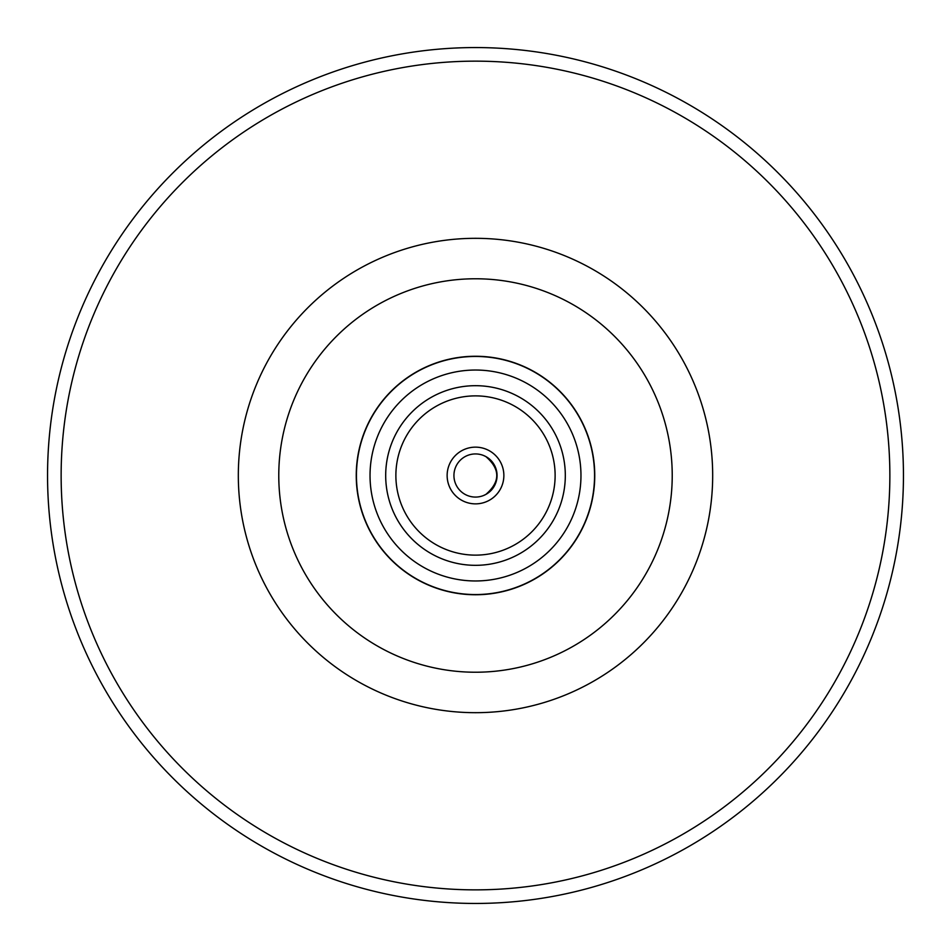 <?xml version="1.0" encoding="UTF-8"?>
<svg xmlns="http://www.w3.org/2000/svg" width="951" height="951" viewBox="0 0 951 951"><rect width="100%" height="100%" fill="white"/><g stroke="black" fill="none" stroke-linecap="round" stroke-linejoin="round"><path stroke-width="1.43" d="M485.866 494.413C480.933 496.624 480.933 496.624 485.866 494.413C492.784 490.585 496.517 484.273 497.064 475.5C496.517 466.727 492.784 460.427 485.866 456.587L483.726 455.565L485.866 456.587C500.392 469.2 500.392 481.812 485.866 494.413L483.726 495.435M594.553 475.5C591.213 440.788 591.213 440.788 594.553 475.5C591.213 510.223 591.213 510.223 594.553 475.5A119.053 119.053 0 0 0 475.5 356.459A119.053 119.053 0 0 0 356.447 475.5A119.053 119.053 0 0 0 475.5 594.553A119.053 119.053 0 0 0 594.553 475.5M475.5 903.45A427.95 427.95 0 0 0 903.45 475.5A427.95 427.95 0 0 0 475.5 47.562A427.95 427.95 0 0 0 47.55 475.5A427.95 427.95 0 0 0 475.5 903.45M475.5 497.076A21.564 21.564 0 0 0 497.064 475.5A21.564 21.564 0 0 0 475.5 453.936A21.564 21.564 0 0 0 453.936 475.5A21.564 21.564 0 0 0 475.5 497.076M475.5 889.863A414.363 414.363 0 0 0 889.863 475.5A414.363 414.363 0 0 0 475.5 61.149A414.363 414.363 0 0 0 61.137 475.5A414.363 414.363 0 0 0 475.5 889.863M475.5 712.679A237.179 237.179 0 0 0 712.679 475.5A237.179 237.179 0 0 0 475.5 238.321A237.179 237.179 0 0 0 238.321 475.5A237.179 237.179 0 0 0 475.5 712.679M672.226 475.5A196.726 196.726 0 0 0 475.5 278.774A196.726 196.726 0 0 0 278.774 475.5A196.726 196.726 0 0 0 475.5 672.226A196.726 196.726 0 0 0 672.226 475.5M475.5 594.755A119.255 119.255 0 0 0 594.755 475.5A119.255 119.255 0 0 0 475.5 356.256A119.255 119.255 0 0 0 356.245 475.5A119.255 119.255 0 0 0 475.5 594.755M475.5 580.966A105.466 105.466 0 0 0 580.966 475.5A105.466 105.466 0 0 0 475.5 370.034A105.466 105.466 0 0 0 370.034 475.5A105.466 105.466 0 0 0 475.5 580.966M475.5 565.322A89.81 89.81 0 0 0 565.31 475.5A89.81 89.81 0 0 0 475.5 385.69A89.81 89.81 0 0 0 385.69 475.5A89.81 89.81 0 0 0 475.5 565.322M475.5 555.134A79.622 79.622 0 0 0 555.122 475.5A79.622 79.622 0 0 0 475.5 395.878A79.622 79.622 0 0 0 395.878 475.5A79.622 79.622 0 0 0 475.5 555.134M475.5 503.864A28.364 28.364 0 0 0 503.864 475.5A28.364 28.364 0 0 0 475.5 447.148A28.364 28.364 0 0 0 447.136 475.5A28.364 28.364 0 0 0 475.5 503.864"/></g></svg>
